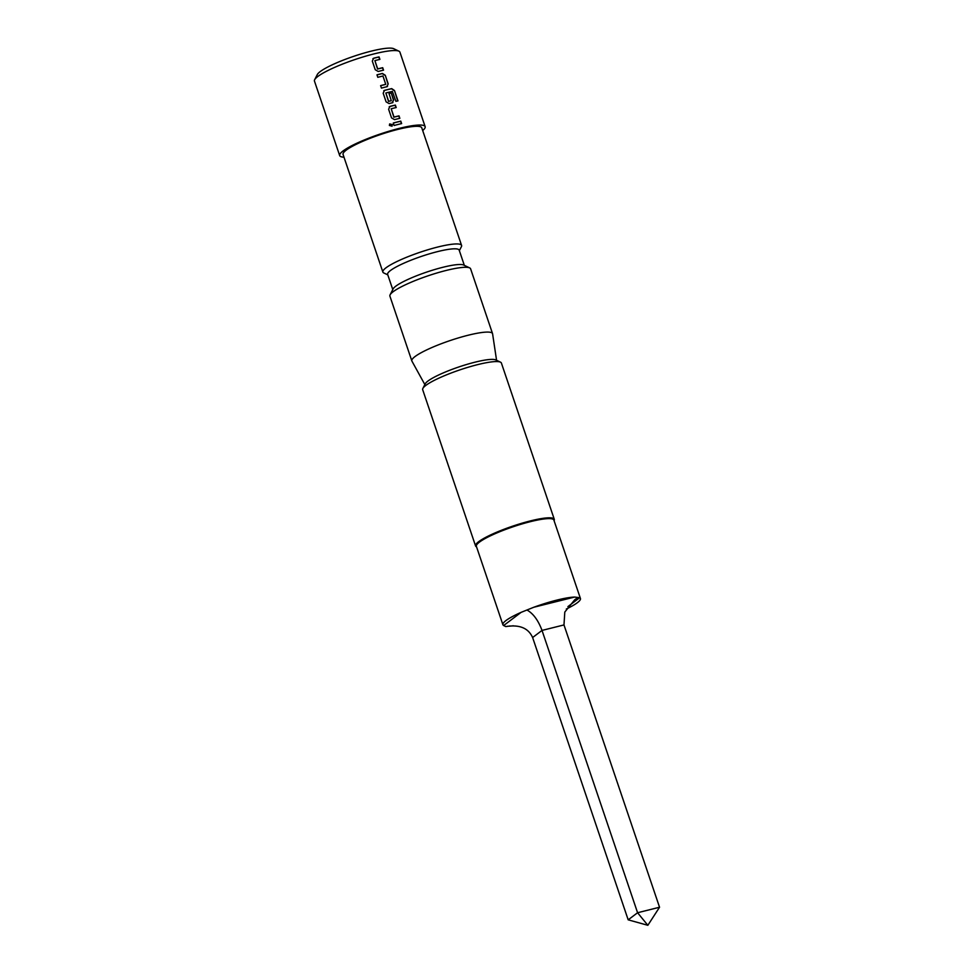 <?xml version="1.0" encoding="UTF-8"?>
<svg xmlns="http://www.w3.org/2000/svg" width="974" height="974" viewBox="0 0 974 974"><rect width="100%" height="100%" fill="white"/><g stroke="black" fill="none" stroke-linecap="round" stroke-linejoin="round"><path stroke-width="1.46" d="M391.998 126.23L392.291 124.709L389.624 123.978M392.4 124.599L389.673 123.929L389.381 125.463L392.059 126.17L392.291 124.709M374.893 60.595L377.559 69.032A44.694 7.354 -18.7 0 1 378.849 68.704A44.694 7.354 -18.7 0 1 382.514 67.827L382.709 67.693A45.121 7.427 -18.7 0 0 379.008 68.582A45.121 7.427 -18.7 0 0 377.705 68.91L374.893 60.595A45.121 7.427 -18.7 0 1 376.195 60.266A45.121 7.427 -18.7 0 1 379.897 59.377L379.056 56.906A45.121 7.427 -18.7 0 0 375.355 57.795A45.121 7.427 -18.7 0 0 373.748 58.209L372.932 58.647M372.896 58.684L373.602 58.318A44.694 7.354 -18.7 0 1 375.197 57.916A44.694 7.354 -18.7 0 1 378.862 57.04L379.056 56.906M383.33 70.213L382.514 67.827M380.639 85.7A44.694 7.354 -18.7 0 1 384.292 84.75A44.694 7.354 -18.7 0 1 385.582 84.434L385.753 84.312A45.121 7.427 -18.7 0 0 384.438 84.641A45.121 7.427 -18.7 0 0 380.615 85.627L381.455 88.098A45.121 7.427 -18.7 0 1 385.278 87.112A45.121 7.427 -18.7 0 1 386.897 86.71L387.518 86.418M376.999 74.913A44.694 7.354 -18.7 0 1 380.639 73.975A44.694 7.354 -18.7 0 1 382.234 73.574L382.405 73.452A45.121 7.427 -18.7 0 0 380.797 73.854A45.121 7.427 -18.7 0 0 376.975 74.84L377.802 77.311A45.121 7.427 -18.7 0 1 381.625 76.325A45.121 7.427 -18.7 0 1 382.94 75.996L385.753 84.312M385.85 92.98L388.529 101.406A44.694 7.354 -18.7 0 1 389.807 101.077A44.694 7.354 -18.7 0 1 391.11 100.76L391.28 100.639A45.121 7.427 -18.7 0 0 389.965 100.967A45.121 7.427 -18.7 0 0 388.663 101.296L385.85 92.98A45.121 7.427 -18.7 0 1 387.153 92.652A45.121 7.427 -18.7 0 1 392.376 91.422L395.882 101.333A45.121 7.427 -18.7 0 1 397.989 100.894L394.47 90.521L391.731 88.622A45.121 7.427 -18.7 0 0 386.228 89.912A45.121 7.427 -18.7 0 0 384.608 90.314L383.805 90.752M383.768 90.789L384.474 90.436A44.694 7.354 -18.7 0 1 386.069 90.022A44.694 7.354 -18.7 0 1 391.524 88.756L391.731 88.622M392.157 102.891L393.435 100.103L391.231 92.895A45.121 7.427 -18.7 0 0 389.003 93.419L391.28 100.639M389.028 93.492A44.694 7.354 -18.7 0 1 391.049 93.017M391.195 108.759L393.861 117.197A44.694 7.354 -18.7 0 1 395.152 116.868A44.694 7.354 -18.7 0 1 398.816 115.991L399.011 115.869A45.121 7.427 -18.7 0 0 395.31 116.746A45.121 7.427 -18.7 0 0 394.007 117.075L391.195 108.759A45.121 7.427 -18.7 0 1 392.498 108.431A45.121 7.427 -18.7 0 1 396.199 107.554L395.359 105.082A45.121 7.427 -18.7 0 0 391.658 105.959A45.121 7.427 -18.7 0 0 390.05 106.373L389.247 106.811M389.198 106.848L389.904 106.483A44.694 7.354 -18.7 0 1 391.499 106.081A44.694 7.354 -18.7 0 1 395.164 105.204L395.359 105.082M399.632 118.39L398.816 115.991M393.301 123.089A44.694 7.354 -18.7 0 1 396.942 122.14A44.694 7.354 -18.7 0 1 400.606 121.263L400.789 121.129A45.121 7.427 -18.7 0 0 397.1 122.018A45.121 7.427 -18.7 0 0 393.277 123.016L394.105 125.488A45.121 7.427 -18.7 0 1 397.928 124.489A45.121 7.427 -18.7 0 1 401.629 123.601L400.789 121.129M532.62 637.532L628.181 919.833L637.58 912.735L659.544 907.244L563.983 624.931L542.019 630.421L532.62 637.532C528.346 628.023 519.41 624.371 505.798 626.586L503.655 625.539A40.92 6.733 -18.7 0 1 502.913 624.748L476.371 546.329A40.92 6.733 -18.7 0 1 530.404 521.662A40.92 6.733 -18.7 0 1 553.877 520.092L580.431 598.511A40.92 6.733 -18.7 0 1 566.32 609.018M476.554 546.864L476.493 546.84A41.553 6.842 -18.7 0 1 475.568 545.939A41.553 6.842 -18.7 0 1 530.44 520.895A41.553 6.842 -18.7 0 1 554.279 519.3A41.553 6.842 -18.7 0 1 554.096 520.566L554.06 520.627M314.663 79.71L317.293 74.572A40.92 6.733 -18.7 0 1 371.143 51.159A40.92 6.733 -18.7 0 1 393.715 48.7L398.926 51.184A45.121 7.427 161.3 0 0 374.04 53.899A45.121 7.427 161.3 0 0 314.663 79.71A45.121 7.427 161.3 0 0 314.456 81.085L339.683 155.584A45.121 7.427 -18.7 0 1 399.255 128.385A45.121 7.427 -18.7 0 1 425.139 126.657A45.121 7.427 -18.7 0 1 422.692 130.54M425.139 126.657L399.924 52.158A45.121 7.427 161.3 0 0 398.926 51.184M475.568 545.939L422.679 389.697A41.553 6.842 -18.7 0 1 422.874 388.419A41.553 6.842 -18.7 0 1 477.552 364.653A41.553 6.842 -18.7 0 1 500.478 362.158A41.553 6.842 -18.7 0 1 501.391 363.046L554.279 519.3M422.874 388.419L425.236 383.805A37.767 6.221 -18.7 0 1 474.947 362.194A37.767 6.221 -18.7 0 1 495.79 359.917L500.478 362.158M424.847 384.572L411.929 361.123A42.6 7.013 -18.7 0 1 411.844 360.928A42.6 7.013 -18.7 0 1 468.092 335.251A42.6 7.013 -18.7 0 1 492.54 333.619A42.6 7.013 -18.7 0 1 492.588 333.814L496.57 360.295M411.844 360.928L389.904 296.12A42.6 7.013 -18.7 0 1 390.099 294.818A42.6 7.013 -18.7 0 1 446.153 270.455A42.6 7.013 -18.7 0 1 469.663 267.899A42.6 7.013 -18.7 0 1 470.6 268.812L492.54 333.619M390.099 294.818L393.119 288.913A37.767 6.221 -18.7 0 1 442.829 267.302A37.767 6.221 -18.7 0 1 463.673 265.038L469.663 267.899M392.778 289.57L387.64 274.388A37.767 6.221 -18.7 0 1 437.521 251.621A37.767 6.221 -18.7 0 1 459.192 250.16L464.33 265.354M387.81 274.875L383.793 272.964A41.553 6.842 -18.7 0 1 382.867 272.063A41.553 6.842 -18.7 0 1 437.74 247.031A41.553 6.842 -18.7 0 1 461.579 245.424A41.553 6.842 -18.7 0 1 461.396 246.69L459.363 250.659M382.867 272.063L343.055 154.44A41.553 6.842 -18.7 0 1 397.916 129.396A41.553 6.842 -18.7 0 1 421.766 127.801L461.579 245.424M502.913 624.748A40.92 6.733 -18.7 0 1 521.114 612.354L533.801 607.252A40.92 6.733 -18.7 0 1 556.945 600.081A40.92 6.733 -18.7 0 1 574.599 597.062L579.676 597.707A40.92 6.733 -18.7 0 1 580.431 598.511M373.602 58.318L372.312 61.094L375.246 69.738L378.229 71.467A45.121 7.427 -18.7 0 1 379.848 71.053A45.121 7.427 -18.7 0 1 383.537 70.165L382.709 67.693M386.897 86.71L388.2 83.922L385.266 75.266L382.405 73.452M384.474 90.436L383.184 93.212L386.106 101.856L389.101 103.573A45.121 7.427 -18.7 0 1 390.708 103.159A45.121 7.427 -18.7 0 1 392.327 102.769L393.63 99.969L391.231 92.895M392.327 102.769L392.948 102.477M389.904 106.483L388.614 109.258L391.548 117.903L394.531 119.632A45.121 7.427 -18.7 0 1 396.15 119.218A45.121 7.427 -18.7 0 1 399.851 118.341L399.011 115.869M343.98 157.179A45.121 7.427 -18.7 0 1 339.683 155.584M513.298 625.783A40.92 6.733 -18.7 0 1 508.732 626.197L507.296 626.282M527.397 610.26C533.435 613.778 538.305 620.499 542.019 630.421L637.58 912.735L647.844 925.3L659.544 907.244M563.983 624.931L564.798 612.062L574.709 599.777L577.862 597.646M628.181 919.833L647.844 925.3M401.41 123.649L400.606 121.263M395.98 107.603L395.164 105.204M397.733 100.943L394.47 90.521M394.251 90.655L391.524 88.756M386.727 86.832L388.2 83.922M388.005 84.044L385.266 75.266M385.083 75.4L382.234 73.574M379.677 59.426L378.862 57.04M533.801 607.252L574.599 597.062M579.676 597.707L567.915 606.607M503.655 625.539L521.114 612.354M509.706 625.953L508.732 626.197"/></g></svg>

